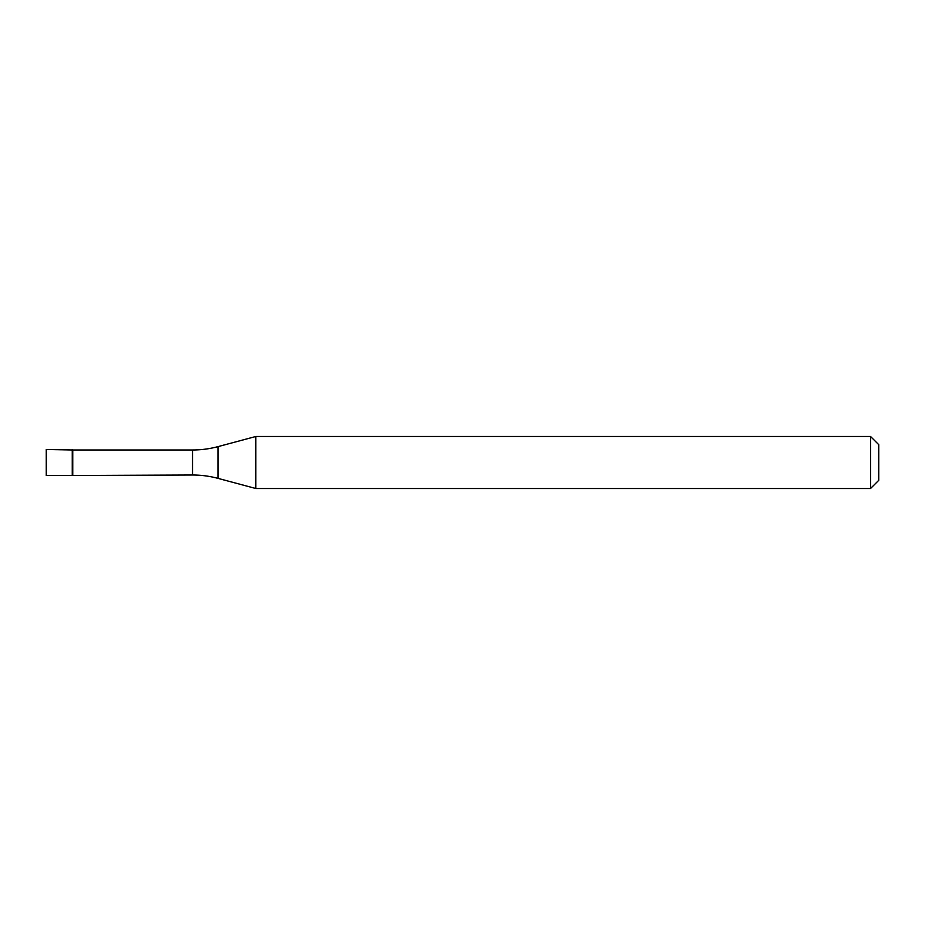 <?xml version="1.0" encoding="UTF-8"?>
<svg xmlns="http://www.w3.org/2000/svg" width="925" height="925" viewBox="0 0 925 925"><rect width="100%" height="100%" fill="white"/><g stroke="black" fill="none" stroke-linecap="round" stroke-linejoin="round"><path stroke-width="1.39" d="M72.763 449.989L46.25 449.492L46.25 475.508L72.266 475.508L72.266 449.492L72.266 475.508L192.527 475.011L192.527 449.989L72.763 449.989L72.763 475.011M192.527 449.989A98.328 98.328 0 0 0 217.976 446.636L217.976 478.364A98.328 98.328 0 0 0 192.527 475.011M217.976 446.636L255.843 436.484L255.843 488.516L217.976 478.364M255.843 488.516L870.552 488.516L870.552 436.484L255.843 436.484M870.552 436.484L878.75 444.682L878.75 480.318L870.552 488.516"/></g></svg>
